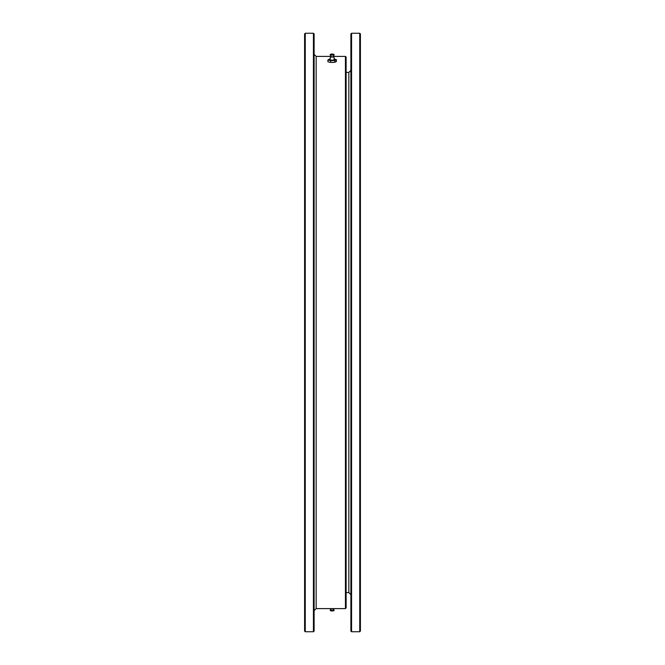 <?xml version="1.0" encoding="UTF-8"?>
<svg xmlns="http://www.w3.org/2000/svg" width="665" height="665" viewBox="0 0 665 665"><rect width="100%" height="100%" fill="white"/><g stroke="black" fill="none" stroke-linecap="round" stroke-linejoin="round"><path stroke-width="1" d="M346.116 72.402L348.842 72.402L350.887 70.357M351.569 33.25L351.569 631.75L359.732 631.75L359.732 33.25L351.569 33.25L350.887 33.932L350.887 631.068L351.569 631.75M359.732 33.25L360.413 33.932L360.413 631.068L359.732 631.75M305.268 631.75L304.587 631.068L304.587 33.932L305.268 33.25L305.268 631.75L313.431 631.75L313.431 33.25L305.268 33.25M313.431 33.25L314.113 33.932L314.113 631.068L313.431 631.75M345.434 56.4L346.116 57.082L346.116 607.918L345.434 608.6L345.434 56.4L333.539 56.4M333.572 609.664L334.187 609.988L331.852 610.337L330.131 609.988L330.754 609.664M334.187 609.988L333.855 610.669L331.901 610.969L330.463 610.669L330.131 609.988M335.65 61.97L334.869 62.211L336.432 61.421L336.432 59.725L334.861 59.193M334.844 62.211A3.749 0.732 180 0 1 334.67 62.244A3.749 0.732 180 0 1 332.733 62.427L334.869 62.211L334.869 60.515L336.432 59.725M330.596 62.335L329.616 62.244A3.749 0.732 180 0 0 332.733 62.427L330.596 62.335L330.596 60.64L334.869 60.515M329.242 62.161L327.887 61.679L327.887 59.983L330.596 60.64M333.955 59.06A3.749 0.732 180 0 1 334.67 59.16A3.749 0.732 180 0 1 335.077 59.243A3.749 0.732 180 0 1 335.65 59.966A3.749 0.732 180 0 1 332.733 60.424A3.749 0.732 180 0 1 329.242 60.158A3.749 0.732 180 0 1 328.668 59.434L327.887 59.983M333.946 56.999L334.445 59.567A2.386 0.466 180 0 1 332.159 60.166A2.386 0.466 180 0 1 329.873 59.567L330.372 56.999L333.406 56.708M328.668 59.434A3.749 0.732 180 0 1 329.649 59.16A3.749 0.732 180 0 1 330.364 59.06M330.912 56.708L330.372 56.999M330.131 55.012L334.187 55.012L332.051 53.907L330.131 55.012L330.463 54.331L333.232 54.098M331.087 54.098L330.463 54.331M346.116 592.598L348.842 592.598L348.842 72.402M330.779 56.4L316.158 56.4L316.158 608.6L314.113 610.645M348.842 592.598L350.887 594.643M345.434 608.6L316.158 608.6M316.158 56.4L314.113 54.355M331.087 610.902L333.232 610.902M333.265 610.279L333.539 608.6M330.779 608.6L331.054 610.279M333.182 610.295L333.182 608.6M331.137 610.295L331.137 608.6M333.032 54.463L331.286 54.463M332.907 57.273L333.572 55.336M330.754 55.336L331.411 57.273M333.855 54.331L334.187 55.012"/></g></svg>
